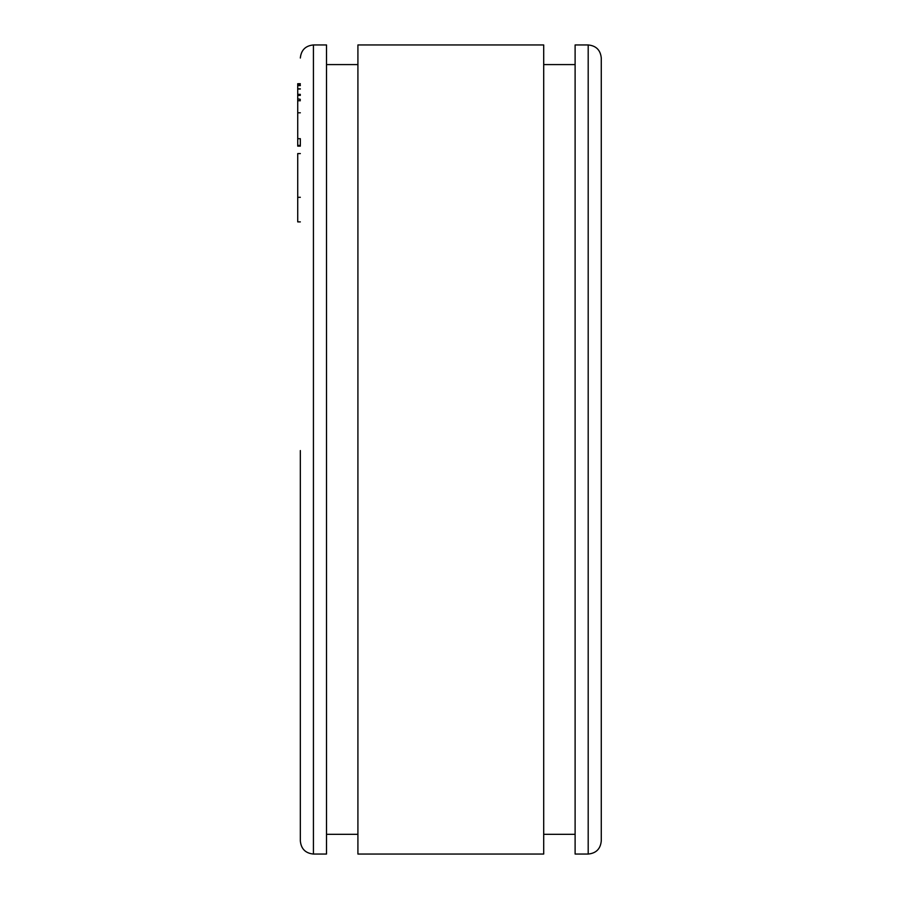 <?xml version="1.0" encoding="UTF-8"?>
<svg xmlns="http://www.w3.org/2000/svg" width="899" height="899" viewBox="0 0 899 899"><rect width="100%" height="100%" fill="white"/><g stroke="black" fill="none" stroke-linecap="round" stroke-linejoin="round"><path stroke-width="1.35" d="M601.274 175.799L601.274 58.03C600.487 50.108 596.127 45.737 588.193 44.95L588.193 854.05C596.149 853.263 600.51 848.881 601.274 840.891L601.274 175.799M300.333 450.568L300.333 840.891C301.086 848.858 305.446 853.241 313.425 854.05L326.506 854.05L313.425 854.05L313.425 44.95C305.491 45.737 301.131 50.108 300.333 58.03M543.704 854.05L543.704 44.95L357.914 44.95L357.914 854.05L543.704 854.05M588.193 44.95L575.113 44.95L575.113 854.05L588.193 854.05M313.425 44.95L326.506 44.95L326.506 854.05M601.274 450.568L601.274 840.891M326.506 834.317L357.914 834.317M543.704 834.317L575.113 834.317M300.333 840.891L300.333 812.482M300.333 145.391L300.333 138.693L297.726 138.693L297.726 145.391L300.333 145.391M300.333 153.583L297.726 153.583L297.726 197.297L300.333 197.297M300.333 221.896L297.726 221.896L297.726 197.297M297.726 145.391L297.726 146.132L300.333 146.132M297.726 138.727L297.726 142.357M300.333 83.719L297.726 83.719L297.726 84.989L300.333 84.989M297.726 84.989L297.726 85.596L300.333 85.596M297.726 85.596L297.726 89.001L300.333 89.001M297.726 114.712L297.726 115.814M297.726 120.758L297.726 129.22M297.726 89.001L297.726 94.373L300.333 94.373M297.726 98.823L300.333 99.373M297.726 102.306L297.726 106.97M297.726 94.373L297.726 95.384L300.333 95.384M297.726 95.384L297.726 100.733L300.333 100.733M297.726 100.733L297.726 112.791L300.333 112.791M297.726 112.791L297.726 138.693M326.506 64.582L357.914 64.582M543.704 64.582L575.113 64.582M297.726 88.844L300.333 88.844"/></g></svg>
